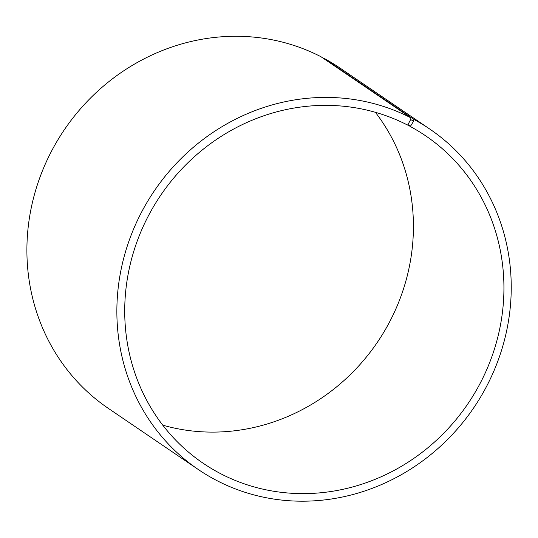 <?xml version="1.0" encoding="UTF-8"?>
<svg xmlns="http://www.w3.org/2000/svg" width="538" height="538" viewBox="0 0 538 538"><rect width="100%" height="100%" fill="white"/><g stroke="black" fill="none" stroke-linecap="round" stroke-linejoin="round"><path stroke-width="0.81" d="M323.661 58.555L323.95 58.299L413.917 119.436L413.601 121.131L410.346 126.538L407.757 124.776M410.346 126.538A197.93 185.637 -55.8 0 1 425.578 135.784A197.93 185.637 -55.8 0 1 467.865 403.83A197.93 185.637 -55.8 0 1 203.075 463.198A197.93 185.637 -55.8 0 1 154.729 204.595A197.93 185.637 -55.8 0 1 407.481 125.024L407.959 124.594L410.837 126.107M375.383 112.301A197.93 185.637 -55.8 0 1 377.353 342.323A197.93 185.637 -55.8 0 1 162.765 425.168M323.95 58.299A205.846 193.061 -55.8 0 1 339.787 67.916L429.754 129.053A205.846 193.061 -55.8 0 1 473.729 407.817A205.846 193.061 -55.8 0 1 198.354 469.56A205.846 193.061 -55.8 0 1 148.071 200.613A205.846 193.061 -55.8 0 1 410.931 117.862L410.642 119.564L407.959 124.594M198.354 469.56L108.387 408.423A205.846 193.061 -55.8 0 1 58.111 139.476A205.846 193.061 -55.8 0 1 320.971 56.725L410.931 117.862M413.917 119.436A205.846 193.061 -55.8 0 1 429.754 129.053M413.601 121.131L410.642 119.564"/></g></svg>
